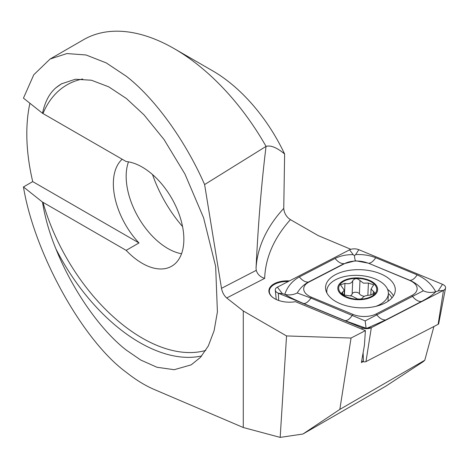 <?xml version="1.0" encoding="UTF-8"?>
<svg xmlns="http://www.w3.org/2000/svg" width="469" height="469" viewBox="0 0 469 469"><rect width="100%" height="100%" fill="white"/><g stroke="black" fill="none" stroke-linecap="round" stroke-linejoin="round"><path stroke-width="0.7" d="M289.437 280.913A19.493 10.646 2.5 0 0 270.994 286.16A19.493 10.646 2.5 0 0 273.298 297.809A19.493 10.646 2.5 0 0 274.6 298.636A19.493 10.646 2.5 0 0 295.411 301.673L365.41 330.622L364.401 345.424L361.4 362.566L363.299 361.581M288.324 281.494A19.036 10.4 2.5 0 0 269.323 291.061A19.036 10.4 2.5 0 0 273.462 297.926M126.167 250.358A58.924 34.02 -120 0 0 142.195 263.308A58.924 34.02 -120 0 0 171.654 266.228A58.924 34.02 -120 0 0 180.688 219.011A58.924 34.02 -120 0 0 142.195 167.087A58.924 34.02 -120 0 0 126.167 161.535L42.503 113.269C44.977 101.744 49.456 93.243 55.946 87.767L61.527 83.822L75.38 79.226L91.432 80.228L108.773 86.853L126.378 98.502L143.995 114.846L164.027 139.516L184.938 174.034L203.593 217.809L215.646 266.439L217.411 311.885L214.099 330.739L208.295 345.993L200.48 357.349L191.223 364.841L174.216 369.701L156.945 367.256L140.776 360.045L126.378 350.161C100.331 330.088 72.285 289.783 55.946 248.963C49.462 233.187 44.977 217.563 42.503 202.092L23.45 186.949L32.719 181.603L138.988 242.954L126.167 250.358L42.984 202.327A150.479 86.882 -120 0 0 142.195 338.067A150.479 86.882 -120 0 0 205.75 350.437M122.175 159.231A58.924 34.02 -120 0 0 138.988 242.954M128.488 161.852A58.924 34.02 -120 0 0 167.832 248.506A58.924 34.02 -120 0 0 181.538 253.741M152.525 174.556A95.184 54.955 -120 0 0 182.558 226.568M350.865 249.32L318.246 235.614L290.422 219.644A262.886 143.625 2.5 0 0 264.674 278.363C260.365 277.068 257.551 274.4 256.238 270.355L221.491 288.318L204.613 184.563L266.058 146.392A181.304 104.675 60 0 0 174.245 48.665L174.245 48.665A181.304 104.675 60 0 0 83.593 39.683L50.083 59.03L66.909 53.56L86.038 54.979L106.27 62.916L126.378 76.3C154.858 98.384 185.284 140.495 204.613 184.563M302.939 434.024L339.826 409.402L424.785 360.239L423.308 361.605L385.876 386.139L302.939 434.024L280.181 437.395L243.282 427.511L154.301 389.51C145.156 385.594 135.846 379.878 126.378 372.363C82.931 340.834 34.401 253.418 23.45 186.949M29.905 103.262A181.304 104.675 -120 0 0 32.719 181.603M42.503 113.269L23.45 98.132L33.791 74.747L50.083 59.03M280.181 437.395L286.541 335.933L243.282 310.959L226.72 297.979C224.065 295.658 222.324 292.439 221.491 288.318M286.541 335.933L351.058 338.038L365.41 330.622M174.245 48.665L212.703 70.866A126.911 73.275 60 0 1 283.815 152.337A225.284 130.065 -120 0 0 284.624 154.008L283.757 208.383C284.173 213.207 286.395 216.959 290.422 219.644M339.826 409.402L351.058 338.038M424.785 360.239L433.913 326.5M243.282 427.511L243.282 310.959M42.503 202.092L42.984 202.327M284.624 154.008L283.405 152.988C276.188 147.272 270.408 145.073 266.058 146.392C261.497 183.25 258.161 223.842 256.056 268.168L256.238 270.355M385.108 303.009A34.899 19.065 2.5 0 0 395.297 290.305A34.899 19.065 2.5 0 0 374.151 271.645A34.899 19.065 2.5 0 0 335.751 274.517A34.899 19.065 2.5 0 0 325.562 287.221A34.899 19.065 2.5 0 0 346.702 305.876A34.899 19.065 2.5 0 0 385.108 303.009M367.954 263.15A18.133 9.908 2.5 0 0 344.75 263.549L309.001 282.027A18.133 9.908 2.5 0 0 311.439 297.229L352.905 314.377A18.133 9.908 2.5 0 0 376.103 313.978L411.852 295.499A18.133 9.908 2.5 0 0 409.414 280.298L368.452 263.197L355.514 260.752L344.75 263.549M358.814 249.696A7.252 3.963 2.5 0 0 349.534 249.854L277.384 287.145A7.252 3.963 2.5 0 0 275.28 290.106A7.252 3.963 2.5 0 0 278.363 293.225L362.039 327.831A7.252 3.963 2.5 0 0 371.319 327.673L443.469 290.381A7.252 3.963 2.5 0 0 445.55 288.054A7.252 3.963 2.5 0 0 442.496 284.302L358.814 249.696L355.625 254.603C362.871 254.239 369.572 255.283 375.722 257.739L417.181 274.881C425.477 278.604 431.656 284.22 435.707 291.73L438.187 290.927L443.469 290.381L438.128 324.325A1.952 1.067 2.5 0 0 438.685 323.698L445.55 288.054M361.687 360.919L363.475 361.658A1.952 1.067 2.5 0 0 365.978 361.611L438.128 324.325M297.24 292.955C293.189 294.948 289.033 295.406 284.771 294.333C287.391 286.706 292.257 280.902 299.369 276.915L335.118 258.437A12.692 7.703 62.7 0 0 344.094 263.619L308.338 282.092C303.695 284.654 299.99 288.271 297.24 292.955L310.9 298.055L365.158 320.896L423.343 290.78C427.212 292.633 431.333 292.949 435.707 291.73C433.303 294.491 428.549 297.745 421.449 301.491L385.7 319.964L367.403 328.071L366.101 328.247L345.096 320.667L303.636 303.519C295.329 300.043 289.039 296.977 284.771 294.333L282.356 293.612L278.363 293.225L278.668 300.465M335.118 258.437C340.43 255.787 346.462 254.52 353.221 254.649L354.47 255.734L355.625 254.603M423.343 290.78C419.778 286.207 415.305 282.731 409.918 280.345L409.414 280.298M355.514 260.752C355.127 260.512 354.775 258.841 354.47 255.734M366.101 328.247L365.158 320.896M343.877 295.007L351.973 296.109L357.384 298.9C360.198 299.286 361.962 298.905 362.672 297.739C363.78 296.138 366.371 295.259 370.446 295.095L374.96 292.961L371.055 289.039L373.699 284.83L368.405 283.059L363.399 283.159L359.993 280.526C357.167 278 354.746 278.082 352.729 280.761C351.574 283.376 348.989 284.237 344.955 283.358L340.476 284.841L344.316 290.217L341.731 293.072L343.877 295.007M350.454 295.751A6.537 3.57 2.5 0 0 352.143 293.975A3.734 2.04 -177.5 0 1 355.449 292.246A3.734 2.04 -177.5 0 1 359.406 293.758A6.537 3.57 2.5 0 0 362.836 295.986A6.537 3.57 2.5 0 0 364.372 296.308M375.821 306.363A30.819 16.837 2.5 0 0 385.448 300.254A30.819 16.837 2.5 0 0 388.361 293.582A30.819 16.837 2.5 0 0 370.668 277.378A30.819 16.837 2.5 0 0 329.695 284.191A30.819 16.837 2.5 0 0 326.776 290.862A30.819 16.837 2.5 0 0 326.946 293.061M375.757 294.004A19.944 10.898 2.5 0 0 366.195 279.202A19.944 10.898 2.5 0 0 339.685 283.616A19.944 10.898 2.5 0 0 349.247 298.413A19.944 10.898 2.5 0 0 375.757 294.004M365.808 279.641A19.036 10.4 2.5 0 0 340.5 283.851A19.036 10.4 2.5 0 0 349.628 297.979A19.036 10.4 2.5 0 0 374.936 293.77A19.036 10.4 2.5 0 0 365.808 279.641M367.866 295.288L368.405 283.059M373.248 294.602L373.383 291.548M352.143 293.975L352.729 280.761M62.008 83.552A154.108 88.975 -120 0 0 55.946 87.767M82.702 78.98A150.479 86.882 -120 0 0 42.984 113.51M55.946 248.963A154.108 88.975 -120 0 0 139.627 342.505A154.108 88.975 -120 0 0 201.734 355.93M264.674 278.363L226.72 297.979M256.056 268.168A271.956 148.579 -177.5 0 1 283.757 208.383M283.405 152.988L283.815 152.337M393.45 295.921A34.899 19.065 2.5 0 0 387.587 289.379M391.973 297.879A33.709 18.42 2.5 0 0 388.367 293.483M365.978 361.611L371.319 327.673L367.403 328.071M363.475 361.658L363.106 352.846M362.103 329.25L362.039 327.831L365.005 328.112M438.187 290.927L442.496 284.302M353.221 254.649L349.534 249.854M282.356 293.612L277.384 287.145M417.181 274.881C414.678 278.58 412.257 280.403 409.918 280.345L368.452 263.197A12.692 5.88 -67.5 0 0 375.722 257.739M421.449 301.491A12.692 7.703 62.7 0 1 412.474 296.308L411.852 295.499M385.7 319.964C382.628 320.116 379.632 318.387 376.724 314.781L376.103 313.978M345.096 320.667C347.435 320.72 349.856 318.902 352.366 315.203L352.905 314.377M303.636 303.519A12.692 5.88 -67.5 0 0 310.9 298.055L311.439 297.229M299.369 276.915C302.276 280.521 305.266 282.244 308.338 282.092L309.001 282.027M359.406 293.758L359.993 280.526M342.569 294.339L342.669 292.064M344.434 295.183L344.955 283.358M276.235 299.486L275.28 290.106M388.021 301.291L388.361 293.582M326.7 292.58L326.776 290.862M370.786 295.089L371.049 289.039M344.099 295.083L344.316 290.217"/></g></svg>
